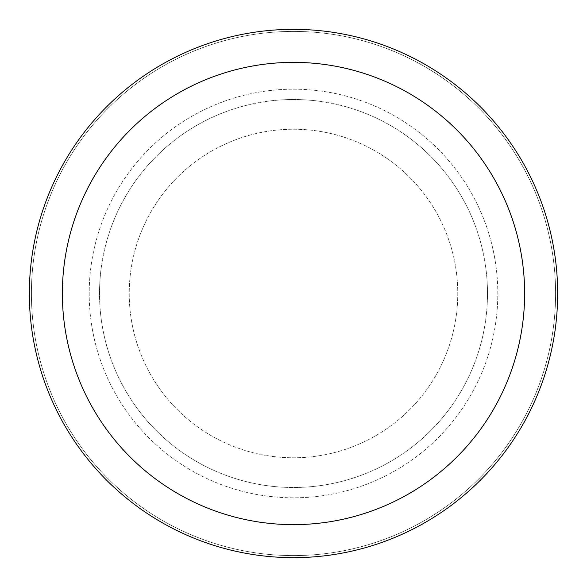 <?xml version="1.0" encoding="UTF-8"?>
<svg xmlns="http://www.w3.org/2000/svg" width="587" height="587" viewBox="0 0 587 587"><rect width="100%" height="100%" fill="white"/><g stroke="black" fill="none" stroke-linecap="round" stroke-linejoin="round"><path stroke-width="0.44" stroke-dasharray="2.94 2.2" d="M293.5 129.228A164.272 164.272 0 0 1 457.772 293.5A164.272 164.272 0 0 1 293.5 457.772A164.272 164.272 0 0 1 129.228 293.5A164.272 164.272 0 0 1 293.5 129.228A164.272 164.272 0 0 1 457.772 293.5A164.272 164.272 0 0 1 293.5 457.772A164.272 164.272 0 0 1 129.228 293.5A164.272 164.272 0 0 1 293.5 129.228A164.272 164.272 0 0 1 457.772 293.5A164.272 164.272 0 0 1 293.5 457.772A164.272 164.272 0 0 1 129.228 293.5A164.272 164.272 0 0 1 293.5 129.228A164.272 164.272 0 0 1 457.772 293.5A164.272 164.272 0 0 1 293.5 457.772A164.272 164.272 0 0 1 129.228 293.5A164.272 164.272 0 0 1 293.5 129.228M293.5 89.195A204.305 204.305 0 0 1 497.805 293.5A204.305 204.305 0 0 1 293.5 497.805A204.305 204.305 0 0 1 89.195 293.5A204.305 204.305 0 0 1 293.5 89.195A204.305 204.305 0 0 1 497.805 293.5A204.305 204.305 0 0 1 293.5 497.805A204.305 204.305 0 0 1 89.195 293.5A204.305 204.305 0 0 1 293.5 89.195M293.5 99.511A193.989 193.989 0 0 1 487.489 293.5A193.989 193.989 0 0 1 293.5 487.489A193.989 193.989 0 0 1 99.519 293.5A193.989 193.989 0 0 1 293.5 99.511A193.989 193.989 0 0 1 487.489 293.5A193.989 193.989 0 0 1 293.5 487.489A193.989 193.989 0 0 1 99.519 293.5A193.989 193.989 0 0 1 293.5 99.511M293.5 31.412A262.088 262.088 0 0 1 555.588 293.5A262.088 262.088 0 0 1 293.5 555.588A262.088 262.088 0 0 1 31.412 293.5A262.088 262.088 0 0 1 293.5 31.412A262.088 262.088 0 0 1 555.588 293.5A262.088 262.088 0 0 1 293.5 555.588A262.088 262.088 0 0 1 31.412 293.5A262.088 262.088 0 0 1 293.5 31.412A262.088 262.088 0 0 1 555.588 293.5A262.088 262.088 0 0 1 293.5 555.588A262.088 262.088 0 0 1 31.412 293.5A262.088 262.088 0 0 1 293.5 31.412M293.5 29.35A264.15 264.15 0 0 1 557.65 293.5A264.15 264.15 0 0 1 293.5 557.65A264.15 264.15 0 0 1 29.35 293.5A264.15 264.15 0 0 1 293.5 29.35"/><path stroke-width="0.88" d="M293.5 29.35A264.15 264.15 0 0 1 557.65 293.5A264.15 264.15 0 0 1 293.5 557.65A264.15 264.15 0 0 1 29.35 293.5A264.15 264.15 0 0 1 293.5 29.35M293.5 62.369A231.131 231.131 0 0 1 524.631 293.5A231.131 231.131 0 0 1 293.5 524.631A231.131 231.131 0 0 1 62.369 293.5A231.131 231.131 0 0 1 293.5 62.369"/></g></svg>
